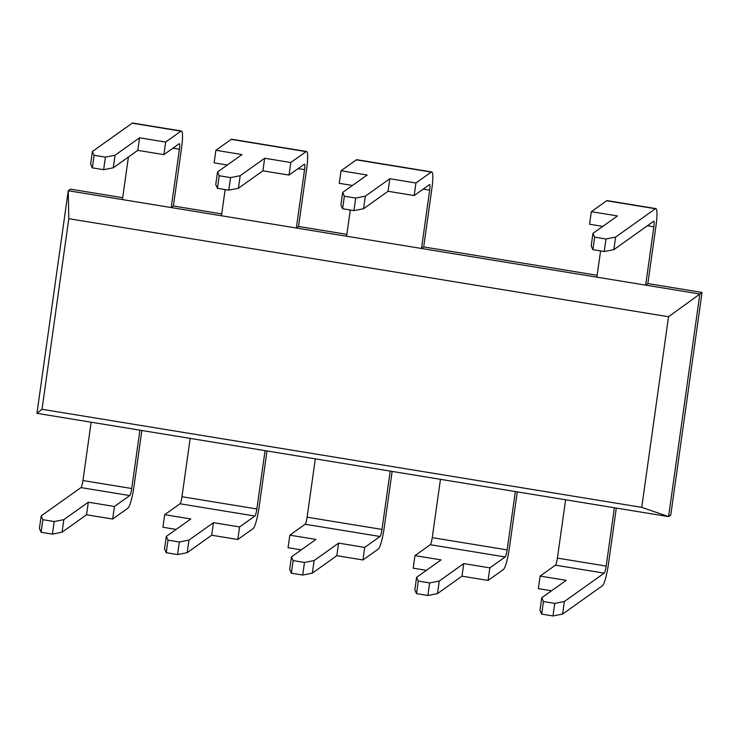 <?xml version="1.0" encoding="UTF-8"?>
<svg xmlns="http://www.w3.org/2000/svg" width="739" height="739" viewBox="0 0 739 739"><rect width="100%" height="100%" fill="white"/><g stroke="black" fill="none" stroke-linecap="round" stroke-linejoin="round"><path stroke-width="1.11" d="M641.738 507.351L42.021 409.286L68.801 218.689L668.527 316.754L641.738 507.351L668.573 516.616L36.95 413.341L68.237 190.717L699.861 293.993L668.573 516.616L670.763 515.065L702.05 292.441L668.527 316.754M42.021 409.286L36.95 413.341M68.801 218.689L68.237 190.717L70.427 189.156L122.692 197.701M616.308 508.072L608.373 564.522A19.242 2.901 99.3 0 1 602.433 585.713L562.638 614.063L564.402 601.491L604.197 573.15A6.411 0.97 99.3 0 0 606.183 566.083L614.377 507.758M565.603 499.786L557.4 558.111A6.411 0.97 99.3 0 1 555.423 565.169L540.117 576.078L538.343 588.641L551.543 590.803M141.851 430.495L133.916 486.946A19.242 2.901 -80.7 0 1 127.976 508.136L112.67 519.037L114.434 506.474L129.75 495.564A6.411 0.97 99.3 0 0 131.727 488.507L139.92 430.181M91.146 422.2L82.944 480.526L131.727 488.507M440.462 479.315L432.26 537.65A6.411 0.97 99.3 0 1 430.283 544.708L414.967 555.617L413.203 568.18L426.403 570.342M517.272 491.878L509.337 548.329A19.242 2.901 99.3 0 1 503.407 569.52L488.091 580.429L489.855 567.857L505.171 556.957A6.411 0.97 99.3 0 0 507.148 549.89L515.351 491.564M190.172 438.393L181.979 496.719A6.411 0.97 99.3 0 1 180.002 503.786L164.686 514.686L162.922 527.258L176.122 529.41M266.991 450.956L259.056 507.407A19.242 2.901 99.3 0 1 253.126 528.597L237.81 539.498L239.575 526.935L254.89 516.034A6.411 0.97 99.3 0 0 256.867 508.968L265.061 450.642M315.313 458.854L307.119 517.189A6.411 0.97 99.3 0 1 305.142 524.247L289.827 535.156L288.062 547.719L301.263 549.881M392.132 471.417L384.197 527.868A19.242 2.901 99.3 0 1 378.266 549.059L362.951 559.968L364.715 547.396L380.031 536.496A6.411 0.97 99.3 0 0 382.008 529.429L390.201 471.103M647.854 283.573L656.056 225.247A19.242 2.901 99.3 0 0 655.872 208.601A19.242 2.901 99.3 0 0 655.419 208.74L615.615 237.08L613.85 249.653L653.645 221.303A6.411 0.97 -80.7 0 1 653.803 221.257A6.411 0.97 -80.7 0 1 653.858 226.808L645.664 285.134L647.854 283.573L702.05 292.441M173.397 205.996L171.208 207.557L179.411 149.223A6.411 0.97 -80.7 0 0 179.346 143.68A6.411 0.97 -80.7 0 0 179.198 143.726L163.882 154.627L165.647 142.064L180.963 131.154A19.242 2.901 -80.7 0 1 181.415 131.015A19.242 2.901 -80.7 0 1 181.6 147.671L173.397 205.996L221.728 213.894M128.41 157.019L122.434 199.576M600.576 250.955L596.89 277.162M415.928 182.986L431.243 172.085L356.355 159.836L341.039 170.746L367.154 175.014L342.665 192.454L344.365 196.204L355.699 198.052L365.334 196.158L389.822 178.718L415.928 182.986L414.163 195.558L429.479 184.648A6.411 0.97 -80.7 0 1 429.627 184.602A6.411 0.97 -80.7 0 1 429.692 190.154L421.489 248.48L423.687 246.918L597.149 275.287M225.146 189.563L221.46 215.77M298.538 226.457L296.348 228.018L304.551 169.693A6.411 0.97 -80.7 0 0 304.486 164.141A6.411 0.97 -80.7 0 0 304.339 164.187L289.023 175.088L290.787 162.525L306.103 151.624A19.242 2.901 -80.7 0 1 306.556 151.486A19.242 2.901 -80.7 0 1 306.74 168.132L298.538 226.457L346.868 234.355M350.286 210.024L346.6 236.231M42.871 519.683L41.107 532.256L39.407 528.505L41.172 515.933L42.871 519.683L54.196 521.54L63.831 519.646L88.32 502.206L114.434 506.474M82.944 480.526A6.411 0.97 99.3 0 1 80.967 487.592L41.172 515.933M180.963 131.154L132.189 123.182A19.242 2.901 -80.7 0 1 132.641 123.043L181.415 131.015M132.189 123.182L92.384 151.523L90.62 164.095L92.32 167.845L103.645 169.693L113.279 167.799L137.768 150.359L163.882 154.627M655.872 208.601L607.098 200.62A19.242 2.901 99.3 0 0 606.636 200.759L591.329 211.668L589.565 224.231L602.756 226.393M306.103 151.624L231.215 139.375L215.899 150.285L214.134 162.848L227.335 165M231.215 139.375A19.242 2.901 -80.7 0 1 231.667 139.237L306.556 151.486M431.243 172.085A19.242 2.901 -80.7 0 1 431.696 171.947A19.242 2.901 -80.7 0 1 431.881 188.593L423.687 246.918M356.355 159.836A19.242 2.901 -80.7 0 1 356.808 159.698L431.696 171.947M341.039 170.746L339.275 183.309L352.475 185.471M562.638 614.063L553.003 615.956L541.669 614.1L539.969 610.349L541.733 597.786L566.222 580.346L540.117 576.078M564.402 601.491L554.767 603.394L543.433 601.537L541.733 597.786M553.003 615.956L554.767 603.394M41.107 532.256L52.432 534.103L62.067 532.209L86.555 514.769L112.67 519.037M86.555 514.769L88.32 502.206M488.091 580.429L461.977 576.161L437.497 593.593L427.863 595.495L416.528 593.639L414.828 589.888L416.593 577.325L441.081 559.885L414.967 555.617M489.855 567.857L463.75 563.589L439.262 581.03L429.627 582.932L418.292 581.076L416.593 577.325M461.977 576.161L463.75 563.589M239.575 526.935L213.46 522.667L188.972 540.107L179.346 542.001L168.012 540.154L166.312 536.403L190.801 518.963L164.686 514.686M237.81 539.498L211.696 535.23L187.207 552.67L177.572 554.573L166.247 552.717L164.548 548.966L166.312 536.403M211.696 535.23L213.46 522.667M362.951 559.968L336.836 555.691L312.348 573.131L302.722 575.034L291.388 573.178L289.688 569.427L291.452 556.864L315.941 539.424L289.827 535.156M364.715 547.396L338.601 543.128L314.121 560.568L304.486 562.462L293.152 560.615L291.452 556.864M336.836 555.691L338.601 543.128M92.384 151.523L94.084 155.282L105.418 157.13L115.044 155.236L139.532 137.796L165.647 142.064M94.084 155.282L92.32 167.845M613.85 249.653L604.216 251.546L592.881 249.69L591.182 245.939L592.955 233.376L617.444 215.936L591.329 211.668M615.615 237.08L605.98 238.983L604.216 251.546M605.98 238.983L594.655 237.127L592.955 233.376M139.532 137.796L137.768 150.359M215.899 150.285L242.013 154.553L217.525 171.993L219.224 175.743L230.559 177.591L240.193 175.697L264.673 158.257L290.787 162.525M217.525 171.993L215.76 184.556L217.46 188.306L228.794 190.163L238.42 188.26L262.908 170.82L289.023 175.088M342.665 192.454L340.901 205.017L342.6 208.767L353.935 210.624L363.57 208.721L388.049 191.281L414.163 195.558M389.822 178.718L388.049 191.281M264.673 158.257L262.908 170.82M541.669 614.1L543.433 601.537M62.067 532.209L63.831 519.646M52.432 534.103L54.196 521.54M437.497 593.593L439.262 581.03M427.863 595.495L429.627 582.932M416.528 593.639L418.292 581.076M166.247 552.717L168.012 540.154M187.207 552.67L188.972 540.107M177.572 554.573L179.346 542.001M312.348 573.131L314.121 560.568M302.722 575.034L304.486 562.462M291.388 573.178L293.152 560.615M115.044 155.236L113.279 167.799M105.418 157.13L103.645 169.693M594.655 237.127L592.881 249.69M219.224 175.743L217.46 188.306M240.193 175.697L238.42 188.26M230.559 177.591L228.794 190.163M365.334 196.158L363.57 208.721M355.699 198.052L353.935 210.624M344.365 196.204L342.6 208.767M606.183 566.083L557.4 558.111M507.148 549.89L432.26 537.65M256.867 508.968L181.979 496.719M382.008 529.429L307.119 517.189M172.954 148.169L179.411 149.223M653.858 226.808L647.401 225.755M298.094 168.631L304.551 169.693M423.235 189.092L429.692 190.154M604.197 573.15L555.423 565.169M80.967 487.592L129.75 495.564M505.171 556.957L430.283 544.708M254.89 516.034L180.002 503.786M380.031 536.496L305.142 524.247M655.419 208.74L606.636 200.759"/></g></svg>
